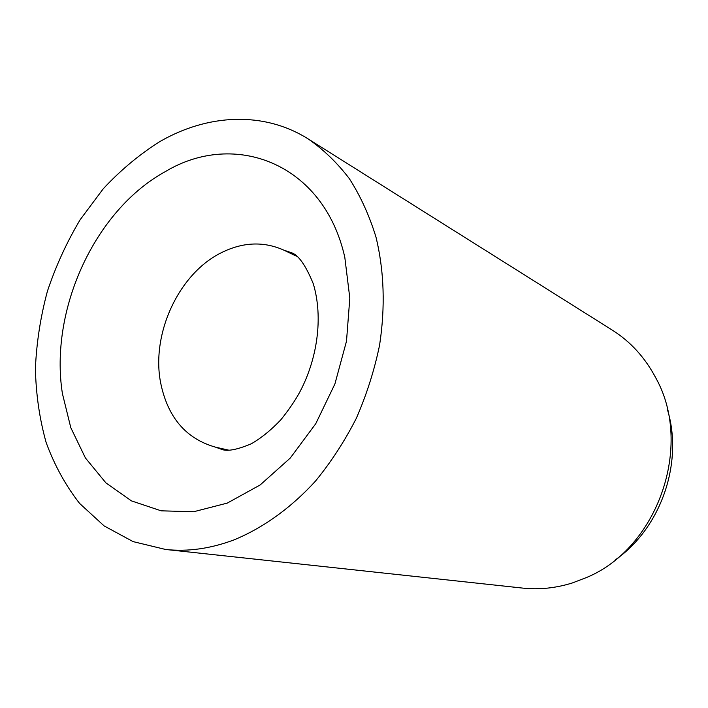 <?xml version="1.0" encoding="UTF-8"?>
<svg xmlns="http://www.w3.org/2000/svg" width="708" height="708" viewBox="0 0 708 708"><rect width="100%" height="100%" fill="white"/><g stroke="black" fill="none" stroke-linecap="round" stroke-linejoin="round"><path stroke-width="1.06" d="M165.601 549.47L522.575 588.082C539.169 589.861 555.815 588.136 572.498 582.905L586.587 577.489C657.882 548.072 693.566 445.376 655.891 378.09C645.138 357.673 630.58 341.663 612.234 330.078L308.254 138.98C263.615 110.829 207.541 114.006 159.875 141.573C139.441 154.441 120.555 170.186 103.235 188.806L80.128 219.763C66.702 242.304 55.79 266.155 47.383 291.315C40.515 316.901 36.524 342.654 35.4 368.576C35.966 394.259 39.542 418.897 46.126 442.482C54.419 465.112 65.57 485.423 79.579 503.397L104.129 525.92L133.104 541.611L165.601 549.47C187.797 551.886 210.63 548.673 234.1 539.85C263.128 527.876 291.041 507.893 315.502 481.077C331.07 462.067 344.672 441.146 356.31 418.322C366.611 394.701 374.364 370.346 379.568 345.23C385.391 307.006 384.187 270.925 375.957 237.003C369.346 215.506 360.496 196.089 349.425 178.761C337.265 162.84 323.538 149.583 308.254 138.98M615.27 559.869C660.847 528.274 683.618 462.74 667.458 409.693M283.935 250.181C263.73 241.162 242.853 242.003 221.33 252.712C179.027 273.527 151.282 333.114 160.495 382.055C167.398 416.994 185.726 438.695 215.48 447.155L222.392 449.624C228.003 451.447 237.614 449.518 251.207 443.827C261.11 438.172 270.969 430.181 280.793 419.853C288.784 409.932 295.147 400.604 299.873 391.878C316.919 359.779 323.574 318.158 313.299 283.802C305.573 264.898 298.103 254.473 290.882 252.535L283.935 250.181L296.484 256.19M344.814 257.385C323.945 163.433 234.87 129.856 165.46 171.531C94.828 210.117 49.303 309.856 62.392 393.498L70.791 427.676L85.42 457.97L105.873 482.847L131.449 500.883L161.159 510.831L193.638 511.742L227.259 503.105L260.128 484.98L290.262 458.058L315.75 423.72L334.911 383.948L346.495 341.194L349.814 298.13L344.814 257.385M229.047 450.226L215.48 447.155"/></g></svg>
